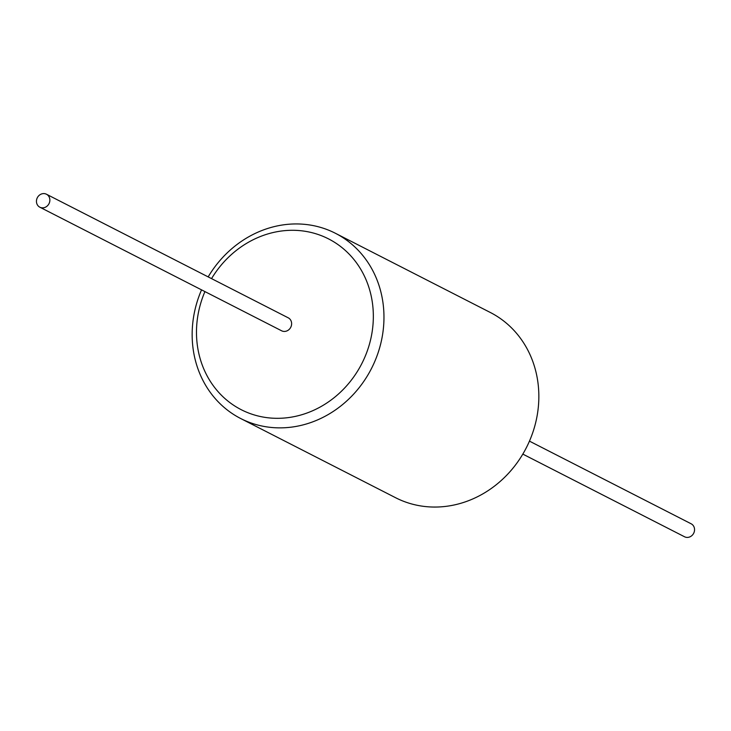 <?xml version="1.0" encoding="UTF-8"?>
<svg xmlns="http://www.w3.org/2000/svg" width="731" height="731" viewBox="0 0 731 731"><rect width="100%" height="100%" fill="white"/><g stroke="black" fill="none" stroke-linecap="round" stroke-linejoin="round"><path stroke-width="1.1" d="M522.829 454.106L684.527 536.764A7.283 6.561 -62.9 0 0 694.45 530.944A7.283 6.561 -62.9 0 0 691.16 523.798L529.454 441.14M49.763 201.381A7.283 6.561 -62.9 0 0 46.473 194.236A7.283 6.561 -62.9 0 0 36.55 200.056A7.283 6.561 -62.9 0 0 39.84 207.202A7.283 6.561 -62.9 0 0 49.763 201.381M39.84 207.202L281.599 330.787A7.283 6.561 -62.9 0 0 291.523 324.966A7.283 6.561 -62.9 0 0 288.233 317.821L46.473 194.236M204.927 291.587A95.916 86.368 -62.9 0 0 197.882 315.564A95.916 86.368 -62.9 0 0 269.246 417.913A95.916 86.368 -62.9 0 0 371.942 333.044A95.916 86.368 -62.9 0 0 318.14 234.496A95.916 86.368 -62.9 0 0 211.551 278.621M201.546 289.86A104.03 93.669 -62.9 0 0 193.669 316.432A104.03 93.669 -62.9 0 0 240.709 418.534A104.03 93.669 -62.9 0 0 382.45 335.392A104.03 93.669 -62.9 0 0 335.41 233.28A104.03 93.669 -62.9 0 0 208.171 276.894M335.41 233.28L490.291 312.466A104.03 93.669 117.1 0 1 537.331 414.568A104.03 93.669 117.1 0 1 395.59 497.72L240.709 418.534"/></g></svg>
